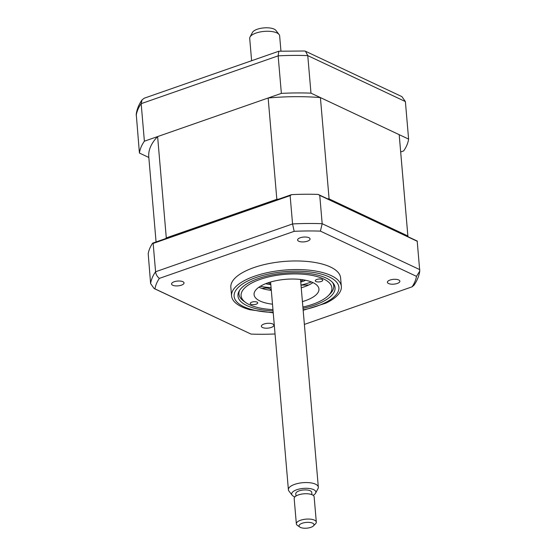 <?xml version="1.0" encoding="UTF-8"?>
<svg xmlns="http://www.w3.org/2000/svg" width="556" height="556" viewBox="0 0 556 556"><rect width="100%" height="100%" fill="white"/><g stroke="black" fill="none" stroke-linecap="round" stroke-linejoin="round"><path stroke-width="0.83" d="M172.707 285.235A6.262 2.412 175.1 0 0 179.79 285.61A6.262 2.412 175.1 0 0 184.029 282.928A6.262 2.412 175.1 0 0 182.875 281.69A6.262 2.412 175.1 0 0 175.793 281.322A6.262 2.412 175.1 0 0 171.554 283.998A6.262 2.412 175.1 0 0 172.707 285.235M298.746 241.248A6.262 2.412 175.1 0 0 305.821 241.617A6.262 2.412 175.1 0 0 310.06 238.941A6.262 2.412 175.1 0 0 308.907 237.697A6.262 2.412 175.1 0 0 301.825 237.329A6.262 2.412 175.1 0 0 297.585 240.011A6.262 2.412 175.1 0 0 298.746 241.248M388.561 283.525A6.262 2.412 175.1 0 0 395.643 283.894A6.262 2.412 175.1 0 0 399.882 281.211A6.262 2.412 175.1 0 0 398.728 279.974A6.262 2.412 175.1 0 0 391.646 279.605A6.262 2.412 175.1 0 0 387.407 282.281A6.262 2.412 175.1 0 0 388.561 283.525M262.529 327.512A6.262 2.412 175.1 0 0 269.611 327.887A6.262 2.412 175.1 0 0 273.851 325.204A6.262 2.412 175.1 0 0 272.69 323.967A6.262 2.412 175.1 0 0 265.615 323.592A6.262 2.412 175.1 0 0 261.376 326.275A6.262 2.412 175.1 0 0 262.529 327.512M262.098 288.474A6.262 2.412 -4.9 0 1 269.674 288.738A6.262 2.412 -4.9 0 1 270.828 289.975L270.848 290.19M303.173 310.283L325.705 303.215A55.086 21.211 175.1 0 0 341.342 286.493L340.606 277.903A55.086 21.211 175.1 0 0 330.438 266.998A55.086 21.211 175.1 0 0 268.124 263.739A55.086 21.211 175.1 0 0 230.83 287.313L231.567 295.903A55.086 21.211 175.1 0 0 241.735 306.808A55.086 21.211 175.1 0 0 249.818 309.72L273.232 312.847M341.342 286.493A55.086 21.211 175.1 0 0 331.174 275.588A55.086 21.211 175.1 0 0 268.861 272.329A55.086 21.211 175.1 0 0 231.567 295.903M302.999 308.316A48.726 18.758 175.1 0 0 335.06 287.654A48.726 18.758 175.1 0 0 326.066 278.007A48.726 18.758 175.1 0 0 270.946 275.123A48.726 18.758 175.1 0 0 237.961 295.98A48.726 18.758 175.1 0 0 246.947 305.626A48.726 18.758 175.1 0 0 273.065 310.88M275.046 333.982A131.452 50.61 -4.9 0 1 251.034 334.093L154.95 288.87A131.452 50.61 -4.9 0 1 159.35 278.389L294.173 231.331L292.56 223.943L290.128 195.622L291.636 194.621A135.212 52.056 -4.9 0 1 318.143 194.412L417.195 241.033L419.759 271.106C419.009 276.089 417.07 280.822 413.942 285.297L412.086 286.826L304.382 324.419M417.368 241.332L319.749 195.385L322.181 223.707L419.801 269.653M290.128 195.622L153.15 243.431L155.583 271.752C155.916 274.435 157.174 276.645 159.35 278.389M153.15 243.431L152.65 243.132A135.212 52.056 -4.9 0 0 148.202 253.724L150.613 283.588L154.123 288.543L154.95 288.87M291.636 194.621L152.65 243.132M319.749 195.385L318.143 194.412M154.123 288.543L251.034 334.093M294.173 231.331A131.452 50.61 -4.9 0 1 320.402 231.122L322.181 223.707A135.212 52.056 -4.9 0 0 292.56 223.943L155.583 271.752A135.212 52.056 -4.9 0 0 150.613 283.588M320.402 231.122L416.486 276.346L419.759 271.106M416.486 276.346A131.452 50.61 -4.9 0 1 412.086 286.826M301.039 285.082L308.691 285.019M400.681 151.969L403.635 150.933A135.212 52.056 175.1 0 0 408.604 139.097L310.985 93.151L307.767 55.621L305.48 51.242L304.486 50.999L278.827 51.228L144.233 98.204L142.058 99.865C138.93 104.333 136.991 109.066 136.241 114.049L139.417 153.039L148.827 157.466M310.985 93.151A135.212 52.056 175.1 0 0 281.364 93.387L278.146 55.857L278.827 51.228M281.364 93.387L144.386 141.196L141.168 103.666L142.058 99.865M408.604 139.097L405.387 101.567L401.877 96.612L305.48 51.242M144.386 141.196A135.212 52.056 175.1 0 0 139.417 153.039M251.812 302.144A3.753 1.446 175.1 0 0 250.242 303.493A3.753 1.446 175.1 0 0 252.32 304.591A3.753 1.446 175.1 0 0 256.156 304.195A3.753 1.446 175.1 0 0 257.727 302.846A3.753 1.446 175.1 0 0 255.642 301.748A3.753 1.446 175.1 0 0 251.812 302.144M302.895 307.037A45.571 17.549 175.1 0 0 312.875 304.229A45.571 17.549 175.1 0 0 328.401 295.57A45.571 17.549 175.1 0 0 314.877 275.998A45.571 17.549 175.1 0 0 260.138 279.404A45.571 17.549 175.1 0 0 245.863 302.645A45.571 17.549 175.1 0 0 272.954 309.602M332.564 282.476A47.573 18.32 -4.9 0 1 333.753 285.909A47.573 18.32 -4.9 0 1 330.083 293.895L328.401 295.57M316.857 279.439A3.753 1.446 175.1 0 0 315.287 280.787A3.753 1.446 175.1 0 0 317.372 281.885A3.753 1.446 175.1 0 0 321.208 281.489A3.753 1.446 175.1 0 0 322.772 280.141A3.753 1.446 175.1 0 0 320.694 279.042A3.753 1.446 175.1 0 0 316.857 279.439M272.489 304.174A32.554 12.531 -4.9 0 1 254.078 294.597A32.554 12.531 -4.9 0 1 267.672 282.955A32.554 12.531 -4.9 0 1 300.893 279.501A32.554 12.531 -4.9 0 1 318.942 289.037A32.554 12.531 -4.9 0 1 305.341 300.678A32.554 12.531 -4.9 0 1 302.429 301.609M312.931 282.594A32.554 12.531 -4.9 0 1 304.16 286.868A32.554 12.531 -4.9 0 1 301.241 287.793M271.307 290.364A32.554 12.531 -4.9 0 1 258.894 287.223M245.863 302.645L243.924 301.282A47.573 18.32 -4.9 0 1 238.948 294.041A47.573 18.32 -4.9 0 1 239.532 290.454M156.069 241.936L148.772 156.806A125.698 48.393 -4.9 0 1 157.612 136.581L268.145 98.002A125.698 48.393 -4.9 0 1 320.409 97.585L329.096 198.895L407.868 235.973A125.698 48.393 -4.9 0 1 407.937 236.641A125.698 48.393 -4.9 0 1 407.944 236.675M320.409 97.585L399.187 134.663L407.868 235.973M268.145 98.002L276.832 199.312A125.698 48.393 -4.9 0 1 278.653 199.152M327.394 198.763A125.698 48.393 -4.9 0 1 329.096 198.895M157.612 136.581L166.293 237.892L276.832 199.312M165.632 238.6A125.698 48.393 -4.9 0 1 166.293 237.892M399.187 134.663A125.698 48.393 -4.9 0 1 399.257 135.33L407.937 236.641M262.766 288.335L262.043 288.46M305.647 280.266A30.045 11.572 -4.9 0 1 300.754 282.094M270.814 284.665A30.045 11.572 -4.9 0 1 265.685 283.692M260.298 286.319A42.569 16.388 175.1 0 0 271.071 287.654M301.011 285.089A42.569 16.388 175.1 0 0 311.402 281.934M267.992 282.844A21.531 8.291 175.1 0 0 270.744 283.824M300.678 281.253A21.531 8.291 175.1 0 0 303.228 279.821M250.026 37.016L252.452 32.436A12.135 4.67 -4.9 0 1 253.612 31.122A12.135 4.67 -4.9 0 1 265.573 27.8A12.135 4.67 -4.9 0 1 275.915 30.427L279.084 34.528A15.026 5.782 175.1 0 0 266.275 31.275A15.026 5.782 175.1 0 0 251.465 35.389A15.026 5.782 175.1 0 0 250.026 37.016A15.026 5.782 175.1 0 0 249.707 38.44L251.618 60.722M280.954 51.117L279.647 35.876A15.026 5.782 175.1 0 0 279.084 34.528M292.122 495.181L288.953 491.087A15.026 5.782 -4.9 0 1 288.397 489.732A15.026 5.782 -4.9 0 1 290.156 486.681A15.026 5.782 -4.9 0 1 306.759 482.552A15.026 5.782 -4.9 0 1 318.331 487.167A15.026 5.782 -4.9 0 1 318.011 488.592L315.586 493.172A12.135 4.67 175.1 0 0 307.913 488.356A12.135 4.67 175.1 0 0 293.088 491.629A12.135 4.67 175.1 0 0 292.122 495.181A12.135 4.67 175.1 0 0 294.895 496.89M313.146 495.327A12.135 4.67 175.1 0 0 314.425 494.486A12.135 4.67 175.1 0 0 315.586 493.172M311.944 494.673L311.742 492.373A8.013 3.086 175.1 0 0 305.571 489.912A8.013 3.086 175.1 0 0 296.716 492.116A8.013 3.086 175.1 0 0 295.778 493.742L295.973 496.042M299.823 527.074L297.397 525.371A10.015 3.857 -4.9 0 1 296.348 523.842A10.015 3.857 -4.9 0 1 297.523 521.806A10.015 3.857 -4.9 0 1 308.594 519.054A10.015 3.857 -4.9 0 1 316.308 522.133A10.015 3.857 -4.9 0 1 315.53 523.815L313.431 525.913A7.513 2.891 175.1 0 0 309.741 522.438A7.513 2.891 175.1 0 0 299.92 524.405A7.513 2.891 175.1 0 0 299.823 527.074A7.513 2.891 175.1 0 0 306.419 528.2A7.513 2.891 175.1 0 0 313.132 526.178A7.513 2.891 175.1 0 0 313.431 525.913M316.308 522.133L314.133 496.807A10.015 3.857 175.1 0 0 306.419 493.728A10.015 3.857 175.1 0 0 295.347 496.48A10.015 3.857 175.1 0 0 294.173 498.517L296.348 523.842M303.131 309.866A52.584 20.245 175.1 0 0 329.194 276.916A52.584 20.245 175.1 0 0 256.087 277.5A52.584 20.245 175.1 0 0 243.82 306.717A52.584 20.245 175.1 0 0 273.198 312.43M405.387 101.567L307.767 55.621A135.212 52.056 175.1 0 0 278.146 55.857L141.168 103.666A135.212 52.056 175.1 0 0 136.199 115.502M333.565 283.713L333.753 285.909M238.76 291.837L238.948 294.041M318.331 487.167L300.525 279.453M288.397 489.732L270.591 282.024"/></g></svg>
